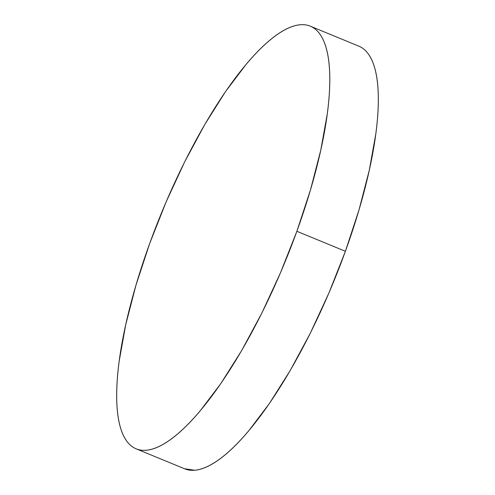 <?xml version="1.0" encoding="UTF-8"?>
<svg xmlns="http://www.w3.org/2000/svg" width="495" height="495" viewBox="0 0 495 495"><rect width="100%" height="100%" fill="white"/><g stroke="black" fill="none" stroke-linecap="round" stroke-linejoin="round"><path stroke-width="0.74" d="M296.864 231.295A228.56 66.441 112.4 0 1 136.181 448.841A228.56 66.441 112.4 0 1 149.608 243.713A228.56 66.441 112.4 0 1 310.291 26.167A228.56 66.441 112.4 0 1 296.864 231.295L345.392 251.287L296.864 231.295L280.424 272.924L261.787 313.187L241.665 350.54L220.838 383.557L200.104 410.955C193.273 419.055 186.658 425.966 180.26 431.69C173.856 437.413 167.793 441.837 162.063 444.962C156.333 448.086 151.055 449.85 146.217 450.258C141.384 450.667 137.09 449.707 133.334 447.381C129.579 445.055 126.435 441.41 123.905 436.442C121.374 431.473 119.505 425.273 118.293 417.854C117.08 410.429 116.554 401.928 116.715 392.337C116.87 382.746 117.711 372.259 119.227 360.867L125.736 324.658L135.995 285.101L149.608 243.713L166.048 202.09L184.685 161.822L204.806 124.468L225.633 91.457L246.368 64.053C253.192 55.954 259.813 49.042 266.211 43.319C272.615 37.601 278.679 33.177 284.408 30.047C290.138 26.922 295.416 25.158 300.248 24.75C305.087 24.342 309.381 25.301 313.137 27.627C316.893 29.954 320.036 33.598 322.567 38.567C325.097 43.535 326.966 49.735 328.179 57.154C329.385 64.579 329.911 73.087 329.757 82.671C329.602 92.262 328.76 102.756 327.245 114.141L320.729 150.35L310.476 189.907L296.864 231.295M136.181 448.841L184.709 468.833A228.56 66.441 -67.6 0 0 345.392 251.287A228.56 66.441 -67.6 0 0 358.819 46.159L310.291 26.167M361.666 47.619C365.421 49.946 368.565 53.59 371.095 58.559C373.626 63.527 375.495 69.727 376.707 77.146C377.92 84.571 378.446 93.072 378.285 102.663C378.131 112.254 377.289 122.741 375.773 134.133L369.264 170.342L359.005 209.899L345.392 251.287L328.952 292.91L310.315 333.178L290.194 370.532L269.367 403.543L248.632 430.947C241.808 439.046 235.187 445.958 228.789 451.681C222.385 457.399 216.321 461.823 210.592 464.954C204.862 468.078 199.584 469.842 194.752 470.25L184.505 468.746"/></g></svg>
